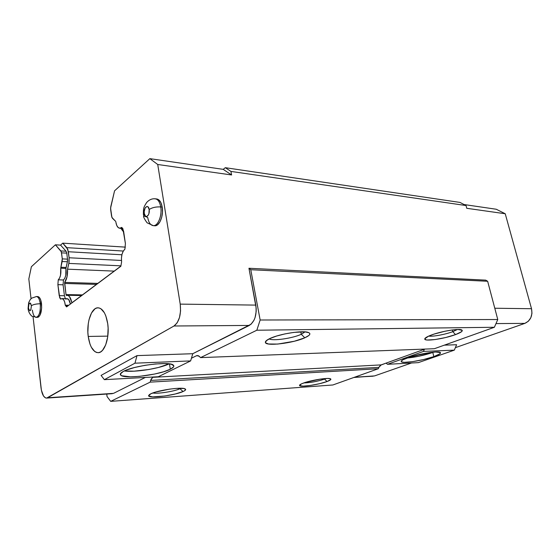 <?xml version="1.0" encoding="UTF-8"?>
<svg xmlns="http://www.w3.org/2000/svg" width="560" height="560" viewBox="0 0 560 560"><rect width="100%" height="100%" fill="white"/><g stroke="black" fill="none" stroke-linecap="round" stroke-linejoin="round"><path stroke-width="0.84" d="M115.885 222.201L116.739 225.407L118.153 227.535L119.917 228.242L121.751 227.395L122.899 228.753L125.398 243.53L124.915 249.158L123.235 251.146L122.01 254.282L121.436 258.069L121.597 261.926C121.058 256.004 122.171 251.755 124.915 249.158L125.398 243.53L123.585 231.112L121.751 227.395L119.728 228.242C117.796 227.948 116.515 225.939 115.885 222.201M153.86 225.631C158.34 225.449 162.204 215.096 160.734 206.934C162.288 215.509 157.941 226.268 153.293 225.652C150.472 225.239 148.61 222.495 147.693 217.413L143.577 215.887L144.305 213.486L143.577 215.887C143.311 216.853 144.473 219.149 147.07 222.789L153.293 225.652L154.763 225.778C159.418 226.394 163.772 215.656 162.211 207.081L160.734 206.934C155.967 206.675 152.11 207.536 149.163 209.524C150.206 215.474 145.096 219.569 144.305 213.486L145.523 216.209L146.461 216.587L148.323 215.082L148.96 213.423L149.163 209.524L147.931 206.801L146.986 206.444L145.131 207.97L144.214 211.561L144.305 213.486C143.262 207.634 148.33 203.42 149.163 209.524C152.11 207.536 155.967 206.675 160.734 206.934C159.684 201.495 157.647 198.793 154.616 198.807M36.484 317.359C39.41 315.784 40.663 311.248 40.257 303.765C36.218 303.842 33.257 304.493 31.367 305.711C30.919 311.318 29.946 312.116 28.441 308.098L28.147 309.162C28.63 313.453 32.144 316.75 32.424 316.379L37.506 317.387C40.586 316.12 41.923 311.584 41.531 303.779L40.257 303.765C40.649 311.577 39.312 316.12 36.239 317.387C34.293 317.142 33.005 314.713 32.375 310.1M88.221 336.441C86.275 322.966 91.336 307.587 97.902 307.797C102.732 308.266 106.008 313.586 107.73 323.75C109.795 337.386 104.636 352.793 98.273 352.688C93.212 352.233 89.866 346.822 88.221 336.441L107.807 336.126L88.221 336.441L87.864 332.199L88.277 323.673L89.026 319.69L91.49 313.005L94.934 308.847L96.873 307.937L98.868 307.874L100.835 308.679L104.384 312.76L105.819 315.896L107.73 323.75L108.122 328.167L107.681 337.064L105.707 344.862L102.529 350.329L100.653 351.911L98.679 352.646L96.684 352.513L94.752 351.533L91.336 347.235L89.985 344.099L88.221 336.441M433.811 356.629C422.849 360.556 402.794 363.748 401.317 361.753C400.61 360.92 402.619 359.632 407.351 357.896C418.152 353.885 439.201 350.525 440.384 352.583C441.035 353.5 438.844 354.844 433.811 356.629L432.81 352.471L433.811 356.629L439.838 353.878L440.398 352.59L435.652 352.009L429.408 352.632L410.466 356.86L402.85 359.821L401.156 361.326L401.436 361.851L404.152 362.341L412.566 361.662L423.619 359.527L433.811 356.629M406.91 358.057C415.534 357.203 424.165 355.341 432.81 352.471L418.88 356.23L406.91 358.057M124.327 370.944C134.666 372.547 160.013 368.494 169.127 363.853L158.529 367.458L148.841 369.502L134.022 371.182L124.327 370.944M170.303 369.229C159.53 374.948 124.915 379.288 120.848 375.27C119.658 374.269 120.456 373.009 123.242 371.483C133.364 365.547 170.163 361.011 173.355 365.148C174.559 366.254 173.537 367.612 170.303 369.229L169.484 363.902L170.303 369.229L163.646 371.756L154.637 374.038L139.559 376.355L130.494 376.838L121.667 375.739L120.512 374.92L120.379 373.912L123.242 371.483L126.154 370.153L134.414 367.549L144.753 365.358L155.449 363.958L164.738 363.566L171.164 364.217L173.817 365.785L173.621 366.828L170.303 369.229M301.28 334.285C292.684 338.331 272.769 341.208 269.157 338.884C272.769 341.208 292.684 338.331 301.28 334.285L300.79 331.814L301.28 334.285L304.808 337.799C293.041 343.287 265.265 346.57 265.37 342.335C265.265 341.271 266.763 340.004 269.871 338.541C279.475 333.823 303.415 330.12 308.49 332.514C311.129 333.711 309.904 335.475 304.808 337.799L301.28 334.285L305.067 331.877L301.28 334.285M452.788 331.667C445.41 334.453 432.705 336.798 428.68 336.105C432.705 336.798 445.41 334.453 452.788 331.667L452.368 329.959L452.788 331.667L455.518 334.614C444.262 338.863 424.354 341.726 424.76 338.989C424.802 338.016 426.909 336.728 431.067 335.132C440.657 331.408 458.507 328.349 461.601 329.875C463.407 330.827 461.377 332.409 455.518 334.614L452.788 331.667L457.366 329.518L452.788 331.667M179.977 388.731C174.349 391.405 157.612 394.037 152.768 392.987C157.612 394.037 174.349 391.405 179.977 388.731L183.05 391.531C174.734 395.479 148.463 398.741 148.554 395.724L150.85 393.771C157.794 390.292 180.936 386.904 184.814 388.745C186.368 389.375 185.78 390.299 183.05 391.531L179.977 388.731L180.915 388.262L179.977 388.731M324.569 379.092C317.212 381.486 310.296 382.767 303.807 382.935C310.296 382.767 317.212 381.486 324.569 379.092L327.04 381.528C318.493 384.783 299.264 387.534 299.537 385.406C299.502 384.846 300.692 384.111 303.107 383.194C310.506 380.282 327.873 377.475 330.393 378.749C331.618 379.309 330.498 380.233 327.04 381.528L324.569 379.092L325.997 378.511L324.569 379.092M381.185 364.882L378.875 367.367L150.647 380.429L152.698 377.335L381.185 364.882L424.97 349.076L386.036 363.132L387.534 364.301L423.493 351.407L424.354 349.3L423.493 351.407L454.307 350.147L418.313 362.635L387.534 364.301L423.493 351.407L454.307 350.147L456.61 344.729L454.307 350.147L418.313 362.635L387.534 364.301L386.036 363.132L380.471 365.246L378.875 367.367L150.647 380.429L150.171 382.137L378.343 368.725L378.875 367.367L378.343 368.725L150.171 382.137L110.684 401.359L107.072 396.585L106.736 394.051L107.072 396.585L110.684 401.359L332.857 384.979L110.684 401.359L150.171 382.137L151.025 379.358L152.698 377.335L381.185 364.882M198.338 355.705L196.385 355.775L191.436 358.218L192.773 353.71L137.004 355.614L101.08 375.403L104.363 379.659L158.312 376.733L190.631 360.913L192.773 353.71L251.055 324.226L254.009 320.208L255.08 317.541L256.193 311.437L256.186 308.231L248.955 268.261L250.768 269.717L260.148 320.005L256.83 330.225L494.368 327.278L497.77 319.529L260.148 320.005L497.77 319.529L487.648 281.274L250.768 269.717L260.148 320.005L256.83 330.225L200.557 357.616L198.751 355.915L196.385 355.775L197.288 355.523L199.493 356.517L200.557 357.616L434.357 348.719L200.557 357.616L256.83 330.225L494.368 327.278L434.357 348.719L494.368 327.278L497.77 319.529L487.648 281.274L485.73 280.14L248.955 268.261L250.768 269.717L487.648 281.274L485.73 280.14L248.955 268.261L255.808 305.102L180.215 304.115C181.279 314.636 179.214 321.93 174.006 325.997L46.641 398.083C43.827 397.831 41.951 394.387 41.013 387.744L33.054 316.708L41.391 390.201L43.526 396.025L45.507 397.894L46.564 398.09L113.526 393.358L145.355 377.433L113.526 393.358L47.607 397.761L174.006 325.997L249.298 325.437L174.006 325.997L177.177 322.805L179.494 317.506L180.565 310.926L180.215 304.115L255.808 305.102C256.963 314.874 254.793 321.65 249.298 325.437L192.773 353.71L137.004 355.614L134.96 363.188L104.363 379.659L101.08 375.403L137.004 355.614L134.96 363.188L190.631 360.913L134.96 363.188L104.363 379.659L158.312 376.733L190.631 360.913L191.436 358.218L196.385 355.775L198.338 355.705M153.377 376.999L152.698 377.335L153.377 376.999M433.727 352.135L432.81 352.471L433.727 352.135M28.147 309.162L28.441 308.098C28.875 302.505 29.855 301.707 31.367 305.711L30.639 303.408L30.072 302.988L28.959 303.912L28.441 308.098L29.722 310.821L30.849 309.911L31.367 305.711C33.257 304.493 36.218 303.842 40.257 303.765C39.557 298.928 38.185 296.534 36.155 296.569M68.348 251.741L66.864 247.667L123.291 251.048L66.864 247.667L62.755 243.152L67.788 249.326L69.111 257.768L121.443 260.463L69.111 257.768L68.348 251.741L121.891 254.772L68.348 251.741M332.857 384.979L378.343 368.725L332.857 384.979M183.05 391.531L175.266 393.995L164.864 395.997L152.642 396.879L148.617 395.899L149.401 394.569L150.85 393.771L155.624 392.056L169.624 389.123L176.596 388.381L183.918 388.514L185.654 389.389L184.583 390.747L183.05 391.531M327.04 381.528L319.459 383.719L310.52 385.441L303.093 386.148L299.614 385.588L301.378 383.908L305.319 382.431L320.11 379.141L327.656 378.455L330.379 378.749L330.771 379.582L327.04 381.528M304.808 337.799L294.336 341.243L277.767 344.071L268.464 343.994L265.594 342.825L265.391 341.95L266.049 340.914L269.871 338.541L276.528 336.063L284.998 333.893L293.888 332.388L304.892 331.863L308.987 332.731L309.806 333.48L309.764 334.404L308.882 335.461L304.808 337.799M455.518 334.614L445.669 337.526L435.169 339.542L427.343 340.025L425.81 339.794L424.788 338.779L428.54 336.168L434.105 334.082L444.955 331.24L452.165 329.987L457.989 329.504L462.231 330.316L461.503 331.737L455.518 334.614M112.322 393.68L46.641 398.083M120.316 374.437L120.729 374.416L120.316 374.437M230.937 171.416L231.602 174.965L223.202 169.351L225.323 167.692L230.937 171.416L466.025 205.541L466.76 208.299L466.025 205.541L459.991 202.426L466.025 205.541L230.937 171.416L231.602 174.965L157.724 164.493L149.849 158.641L223.202 169.351L231.602 174.965L157.724 164.493L180.215 304.115L157.724 164.493L149.849 158.641L223.202 169.351L225.323 167.692L230.937 171.416M125.391 247.135L62.755 243.152L125.391 247.135M444.353 345.149L456.61 344.729L444.353 345.149M459.991 202.426L225.323 167.692L459.991 202.426M28.826 278.936L31.374 266.721L55.398 244.804L60.564 245.126L62.755 243.152L60.564 245.126L55.398 244.804L31.374 266.721L28.826 278.936L31.038 298.718L28.826 278.936M28.063 308.539L28.665 302.659L30.17 299.705L31.71 298.137L36.421 296.548C38.332 296.786 39.613 299.194 40.257 303.765L41.531 303.779C40.887 299.215 39.606 296.814 37.688 296.569L39.543 297.689L40.782 300.209L41.664 307.86L40.117 314.979L38.675 316.925L37.408 317.387M143.388 214.655C143.409 207.641 143.5 207.571 146.706 202.433C149.233 199.703 152.075 198.492 155.232 198.8C157.969 199.234 159.796 201.943 160.734 206.934L162.211 207.081C161.28 202.104 159.439 199.395 156.702 198.961L158.858 199.878L160.937 202.727L162.211 207.081L162.47 212.268L161.665 217.476L159.936 221.872L157.556 224.784L154.539 225.757M68.845 263.41L69.111 257.768L69.09 262.045L67.543 269.178L114.184 271.117L67.543 269.178C67.802 274.967 66.843 279.37 64.68 282.401L97.783 283.402L64.68 282.401L67.025 276.836L67.543 269.178L68.845 263.41L120.953 265.839L68.845 263.41M373.121 376.194L354.466 377.258L374.535 375.921L411.488 363.006L374.535 375.921L353.822 377.489M495.985 323.589L524.874 323.372L455.357 347.669L524.874 323.372C530.579 320.635 532.791 315.756 531.517 308.721L494.788 308.238L531.517 308.721L505.239 213.752L466.76 208.299L505.239 213.752L496.251 209.244L464.1 204.547L496.251 209.244L505.239 213.752L531.517 308.721L531.965 313.278L530.845 317.681L528.353 321.223L524.874 323.372L495.985 323.589M114.569 190.82L149.849 158.641L114.569 190.82L110.579 208.117L111.909 217.448L115.801 221.515L112.441 218.274L111.587 216.202L110.642 209.58L110.782 206.647L114.569 190.82M96.467 284.389L64.645 283.458L66.017 294.581L82.425 294.91L66.017 294.581L64.68 282.401L64.645 283.458L96.467 284.389M58.261 279.818L59.584 278.068L60.536 275.198L60.725 268.198L62.286 258.881L61.285 251.706L55.398 244.804L60.858 250.929L66.066 251.223L60.564 245.126L66.066 251.223L60.858 250.929L61.544 252.847L66.759 253.134L66.066 251.223L66.759 253.134L61.544 252.847L62.286 258.881L67.515 259.147L66.759 253.134L67.515 259.147L62.286 258.881L62.167 261.513L67.396 261.765L67.515 259.147L67.564 260.463L67.396 261.765L62.167 261.513L60.893 267.246L66.108 267.47L67.396 261.765L65.94 268.422L60.725 268.198L60.893 267.246L66.108 267.47L65.94 268.422L60.725 268.198C61.278 273.63 60.459 277.508 58.261 279.818L63.462 279.986C65.674 277.683 66.5 273.833 65.94 268.422L65.758 275.387L64.799 278.243L63.462 279.986L63.091 284.809L57.89 284.662L58.261 279.818L63.462 279.986L63.091 284.809L57.89 284.662L58.261 279.818M121.597 261.926L120.848 266.259L66.563 306.908L65.275 305.207L64.659 301.945L63.532 299.614L62.104 298.62L60.613 299.124L59.738 297.787L57.89 284.662L59.22 295.638L64.435 295.736L63.091 284.809L64.435 295.736L65.352 298.662L64.435 295.736L59.22 295.638L60.613 299.124L61.831 298.599C63.63 298.851 64.778 301.056 65.275 305.207L68.789 305.242L65.275 305.207L66.563 306.908L120.848 266.259L121.597 261.926M66.29 295.428L66.017 294.581L66.29 295.428L67.13 295.26C69.244 295.442 70.763 297.78 71.694 302.274L72.576 302.288L71.694 302.274L69.503 296.632L67.942 295.4L66.29 295.428M70.385 304.045C69.755 300.629 68.642 298.844 67.06 298.69L68.782 299.698L70.385 304.045M68.068 305.788L65.639 305.76L68.068 305.788M123.739 232.162L120.813 228.326L123.739 232.162M120.89 266.098L72.037 302.694L71.694 302.274L72.037 302.694L120.89 266.098M65.835 299.208L66.577 298.774M401.317 361.753L401.191 361.207M120.603 373.492L120.848 375.27M300.02 384.699L299.537 385.406M148.554 395.724L149.443 394.541M425.418 337.96L424.76 338.989M265.37 342.335L266.819 340.263M36.519 296.548L37.688 296.569M155.449 198.828L156.702 198.961M67.06 298.69L61.922 298.599M119.728 228.242L122.752 228.48M81.592 295.54L67.284 295.26"/></g></svg>
